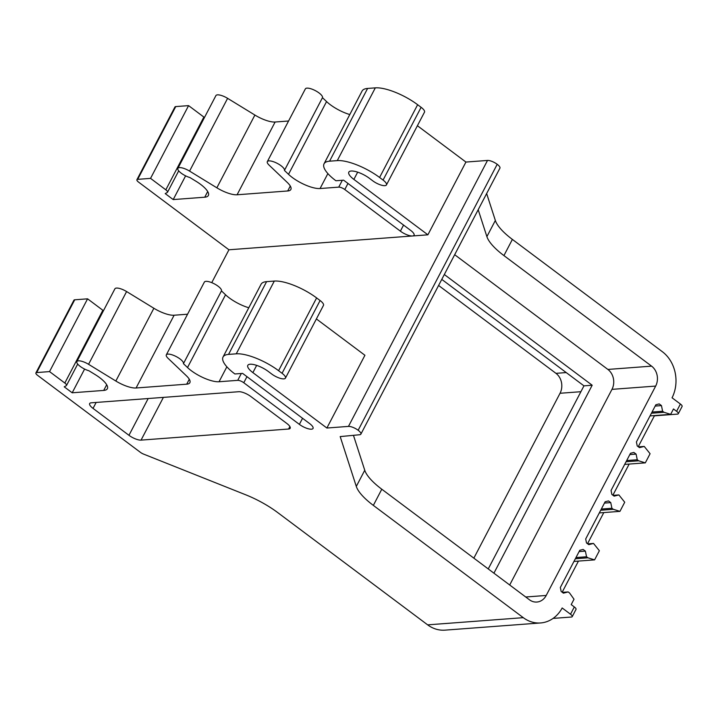 <?xml version="1.0" encoding="UTF-8"?>
<svg xmlns="http://www.w3.org/2000/svg" width="718" height="718" viewBox="0 0 718 718"><rect width="100%" height="100%" fill="white"/><g stroke="black" fill="none" stroke-linecap="round" stroke-linejoin="round"><path stroke-width="1.08" d="M290.296 186.034L287.712 190.97A19.242 6.121 27.6 0 0 290.871 189.471A19.242 6.121 27.6 0 0 287.344 182.507L269.097 165.122A9.621 3.06 27.6 0 1 267.329 161.631A9.621 3.06 27.6 0 1 277.103 163.291A9.621 3.06 27.6 0 1 284.436 170.435L288.519 174.33L326.564 101.57A22.132 7.036 27.6 0 0 349.792 114.548M288.573 121.001L275.12 122.015A19.242 6.121 27.6 0 1 254.89 115.051L227.606 98.339A9.621 3.06 27.6 0 0 217.5 94.857A9.621 3.06 27.6 0 1 217.5 94.857A9.621 3.06 27.6 0 0 215.912 95.602L177.876 168.362A9.621 3.06 27.6 0 1 179.455 167.617A9.621 3.06 27.6 0 1 189.57 171.099L216.854 187.811L254.89 115.051M287.721 190.97L237.084 194.775A19.242 6.121 27.6 0 1 216.854 187.811M166.325 354.845L204.361 282.093A9.621 3.06 -152.4 0 1 214.126 283.745A9.621 3.06 -152.4 0 1 221.467 290.889L183.431 363.649A9.621 3.06 -152.4 0 0 176.089 356.505A9.621 3.06 -152.4 0 0 166.325 354.845A9.621 3.06 -152.4 0 0 168.084 358.327L186.339 375.72A19.242 6.121 27.6 0 1 189.866 382.685A19.242 6.121 27.6 0 1 186.707 384.175L136.079 387.989A19.242 6.121 27.6 0 1 115.84 381.025L88.565 364.313L126.601 291.553A9.621 3.06 -152.4 0 0 116.487 288.071A9.621 3.06 -152.4 0 0 114.907 288.815L76.871 361.576A9.621 3.06 -152.4 0 0 80.111 366.315A9.621 3.06 -152.4 0 0 88.924 370.757L95.027 374.5A22.132 7.036 27.6 0 1 107.359 388.707A22.132 7.036 27.6 0 1 103.724 390.421L72.195 392.791L84.598 369.061M126.601 291.553L153.876 308.264A19.242 6.121 -152.4 0 0 174.115 315.229L187.56 314.215M221.467 290.889L225.551 294.784A22.132 7.036 -152.4 0 0 248.787 307.753M74.726 299.801A4.811 1.535 -152.4 0 0 73.936 300.178L35.9 372.929A4.811 1.535 27.6 0 1 36.69 372.561L74.726 299.801L87.578 298.832L102.853 310.275A4.811 1.526 -152.4 0 1 103.437 310.75M412.59 235.971L427.892 234.813L353.884 179.401A14.432 4.586 27.6 0 1 348.813 172.141A14.432 4.586 27.6 0 1 369.312 178.243L372.786 180.846A9.621 3.06 27.6 0 0 386.455 184.912A9.621 3.06 27.6 0 0 383.071 180.074L379.589 177.472A33.674 10.707 27.6 0 0 337.281 160.617L329.571 161.191A33.674 10.707 27.6 0 0 324.042 163.803A33.674 10.707 27.6 0 0 335.898 180.756L343.608 180.173L410.66 230.388A9.621 3.06 27.6 0 1 414.053 235.235A9.621 3.06 27.6 0 1 412.59 235.971A9.621 3.06 27.6 0 1 412.347 235.989L228.934 249.783L138.601 182.139A4.811 1.535 27.6 0 1 136.905 179.724A4.811 1.535 27.6 0 1 137.694 179.347L150.547 178.378L165.822 189.821A4.811 1.526 27.6 0 1 167.518 192.244A4.811 1.526 27.6 0 1 167.276 192.478L165.212 193.6L173.209 199.577L204.738 197.208A22.132 7.036 27.6 0 0 208.364 195.493A22.132 7.036 27.6 0 0 196.041 181.286L189.929 177.543A9.621 3.06 27.6 0 1 181.124 173.101A9.621 3.06 27.6 0 1 177.876 168.362M412.347 235.989A9.621 3.06 27.6 0 1 400.384 231.16L344.793 189.534L347.97 183.449M288.519 174.33A22.132 7.036 27.6 0 0 320.066 188.529L338.743 187.129A4.811 1.535 27.6 0 1 344.793 189.534M650.032 415.901L670.666 414.349L673.475 408.973L676.607 411.315A4.811 1.526 27.6 0 1 678.295 413.739L682.1 406.46A4.811 1.526 -152.4 0 0 680.404 404.037L672.048 397.781L672.47 396.973A33.674 28.433 85.7 0 0 662.328 351.694L512.383 239.417A48.106 15.293 -152.4 0 1 495.348 220.453L486.651 193.555M72.195 392.791L64.207 386.814L66.271 385.692A4.811 1.526 27.6 0 0 66.514 385.458L77.697 364.062M87.578 298.832L49.542 371.592L64.817 383.035A4.811 1.526 27.6 0 1 66.514 385.458M49.542 371.592L36.69 372.561M183.431 363.649L187.515 367.544A22.132 7.036 27.6 0 0 219.053 381.743L237.739 380.343A4.811 1.535 27.6 0 1 243.779 382.748L299.37 424.374A9.621 3.06 27.6 0 0 313.039 428.449A9.621 3.06 27.6 0 0 309.655 423.602L242.594 373.387L234.885 373.97A33.674 10.707 27.6 0 1 223.038 357.017A33.674 10.707 27.6 0 1 228.557 354.405L236.267 353.821A33.674 10.707 27.6 0 1 278.584 370.685L282.057 373.288A9.621 3.06 27.6 0 1 285.441 378.126A9.621 3.06 27.6 0 1 271.772 374.06L268.299 371.457A14.432 4.586 27.6 0 0 247.8 365.345A14.432 4.586 27.6 0 0 252.88 372.615L326.878 428.027L348.463 426.402A7.71 2.45 27.6 0 1 358.156 430.261A7.71 2.45 27.6 0 1 360.867 434.148A7.71 2.45 27.6 0 1 359.673 434.74L340.188 436.589L356.299 486.427A48.106 15.293 -152.4 0 0 373.342 505.391L523.287 617.668A33.674 28.433 85.7 0 0 540.6 622.955L444.981 630.144A33.674 28.433 85.7 0 1 427.659 624.857L277.713 512.58A48.106 15.293 -152.4 0 0 245.619 494.756L143.591 454.108A4.811 1.526 -152.4 0 1 140.387 452.322L37.596 375.352A4.811 1.535 27.6 0 1 35.9 372.929M136.905 179.724L174.95 106.964A4.811 1.535 27.6 0 1 175.739 106.587L188.583 105.627L150.547 178.378M165.822 189.821L203.867 117.061L188.583 105.627M203.867 117.061A4.811 1.526 27.6 0 1 204.451 117.537M173.209 199.577L185.612 175.847M348.463 426.402L487.513 160.437A7.71 2.45 27.6 0 1 497.206 164.296A7.71 2.45 27.6 0 1 499.916 168.174L360.867 434.148M427.892 234.813L465.928 162.062L417.4 125.722M326.878 428.027L364.923 355.275L316.387 318.936M383.071 180.074L421.107 107.314A9.621 3.06 27.6 0 1 424.491 112.161L386.455 184.912M282.057 373.288L320.093 300.528A9.621 3.06 27.6 0 1 323.477 305.374L285.441 378.126M421.107 107.314L417.634 104.711A33.674 10.707 27.6 0 0 375.317 87.856L367.607 88.44A33.674 10.707 27.6 0 0 362.078 91.042L324.042 163.803M320.093 300.528L316.62 297.925A33.674 10.707 27.6 0 0 274.303 281.07L266.593 281.644A33.674 10.707 27.6 0 0 261.074 284.256L223.038 357.017M284.436 170.435L322.472 97.675L326.564 101.57M553.084 618.404L571.429 617.022A4.811 1.526 27.6 0 0 572.219 616.654L576.015 609.376A4.811 1.526 27.6 0 0 574.328 606.952L571.196 604.61L574.014 599.234L569.553 592.969L568.162 591.928L563.415 593.158L561.153 591.461L560.336 587.477L579.776 550.293L583.133 549.432L585.385 551.119L586.543 556.764L587.934 557.805L594.594 559.869L599.368 550.733L593.517 543.427L588.769 544.648L586.507 542.961L585.691 538.976L605.13 501.783L608.487 500.922L610.749 502.609L611.907 508.263L613.289 509.304L619.948 511.36L624.723 502.223L618.88 494.917L614.123 496.147L611.871 494.451L611.054 490.466L630.494 453.282L633.841 452.421L636.103 454.108L637.261 459.753L638.652 460.794L645.311 462.859L650.086 453.722L644.234 446.416L639.487 447.637L637.225 445.95L636.408 441.965L655.848 404.772L659.205 403.911L661.457 405.598L662.615 411.252L664.006 412.294L670.666 414.349M540.6 622.955A33.674 28.433 85.7 0 0 561.736 608.774L562.158 607.966L570.523 614.231A4.811 1.526 27.6 0 1 572.219 616.654M88.565 364.313A9.621 3.06 -152.4 0 0 78.45 360.831L78.45 360.831A9.621 3.06 -152.4 0 0 76.871 361.576M93.044 408.398L128.962 435.305A9.621 3.06 -152.4 0 0 141.051 440.116L288.6 429.023A9.621 3.06 -152.4 0 0 290.18 428.269A9.621 3.06 -152.4 0 0 286.796 423.432L250.869 396.533A9.621 3.06 -152.4 0 0 238.78 391.714L91.231 402.816A9.621 3.06 -152.4 0 0 89.651 403.561A9.621 3.06 -152.4 0 0 93.044 408.398L96.158 402.439M487.513 160.437L465.928 162.062M228.934 249.783L211.747 282.65M267.329 161.631L305.365 88.879A9.621 3.06 27.6 0 1 315.139 90.531A9.621 3.06 27.6 0 1 322.472 97.675M509.699 584.99L611.969 389.362L655.669 386.078A14.432 12.188 85.7 0 0 651.585 366.144L503.928 255.59A48.106 15.293 27.6 0 1 486.894 236.626L478.197 209.728M373.342 505.391L381.788 489.218A48.106 15.293 27.6 0 1 364.753 470.254L353.453 435.332M381.788 489.218L529.444 599.781A14.432 12.188 85.7 0 0 536.867 602.043A14.432 12.188 85.7 0 0 546.21 595.455L655.669 386.078M611.969 389.362A14.432 12.188 85.7 0 0 607.886 369.438L651.585 366.144M454.673 254.71L607.886 369.438M493.921 573.179L592.179 385.234L444.325 274.518M488.24 568.934L583.958 385.853L592.179 385.234M583.958 385.853L441.776 279.392M438.599 285.459L555.965 373.342A14.432 12.188 85.7 0 1 560.04 393.267L473.844 558.155M638.239 446.713L654.376 415.848L677.505 414.106A4.811 1.526 27.6 0 0 678.295 413.739M629.165 464.07L612.885 495.214M603.802 512.58L587.521 543.723M578.448 561.081L562.167 592.224M651.423 413.236L664.006 412.294M652.052 412.042L662.615 411.252M655.175 406.074L661.457 405.598M638.437 446.856L644.234 446.416M624.678 464.411L645.311 462.859M626.069 461.746L638.652 460.794M626.688 460.552L637.261 459.753M629.812 454.584L636.103 454.108M613.073 495.357L618.88 494.917M599.315 512.912L619.948 511.36M600.715 510.247L613.289 509.304M601.334 509.053L611.907 508.263M604.457 503.085L610.749 502.609M587.719 543.867L593.517 543.427M573.96 561.422L594.594 559.869M575.351 558.757L587.934 557.805M575.98 557.563L586.543 556.764M579.094 551.595L585.385 551.119M562.356 592.368L568.162 591.928M237.084 194.775L275.12 122.015M189.57 171.099L227.606 98.339M103.724 390.421L106.695 384.749M64.817 383.035L102.853 310.275M137.694 179.347L175.739 106.587M204.738 197.208L207.699 191.535M358.156 430.261L497.206 164.296M353.884 179.401L357.672 172.158M252.88 372.615L256.667 365.372M379.589 177.472L417.634 104.711M278.584 370.685L316.62 297.925M337.281 160.617L375.317 87.856M236.267 353.821L274.303 281.07M329.571 161.191L367.607 88.44M228.557 354.405L266.593 281.644M400.384 231.16L403.561 225.075M299.37 424.374L302.556 418.289M243.779 382.748L246.965 376.663M338.743 187.129L342.324 180.272M237.739 380.343L241.32 373.486M320.066 188.529L327.875 173.594M219.053 381.743L226.861 366.808M187.515 367.544L225.551 294.784M186.707 384.175L189.283 379.248M136.079 387.989L174.115 315.229M115.84 381.025L153.876 308.264M427.659 624.857L523.287 617.668M148.186 398.526L128.962 435.305M141.051 440.116L163.399 397.386M288.6 429.023L289.892 426.555M486.894 236.626L495.348 220.453M356.299 486.427L364.753 470.254M503.928 255.59L512.383 239.417M525.729 596.999L546.21 595.455M555.965 373.342L566.215 372.57M560.04 393.267L580.898 391.705M676.607 411.315L680.404 404.037M570.523 614.231L574.328 606.952M167.518 192.244L178.701 170.848"/></g></svg>
